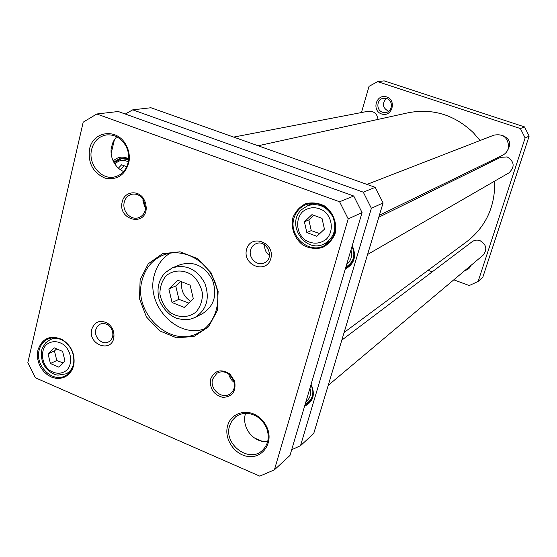 <?xml version="1.0" encoding="UTF-8"?>
<svg xmlns="http://www.w3.org/2000/svg" width="557" height="557" viewBox="0 0 557 557"><rect width="100%" height="100%" fill="white"/><g stroke="black" fill="none" stroke-linecap="round" stroke-linejoin="round"><path stroke-width="0.84" d="M366.979 184.402L493.906 135.156C503.055 133.527 507.963 137.405 508.625 146.783C508.04 150.62 506.041 153.433 502.644 155.215L379.38 215.26M258.121 145.774L408.204 112.765C432.775 108.107 454.512 114.77 473.422 132.761L480.064 140.524M490.814 160.973L491.149 161.969M494.72 181.081C495.27 206.452 485.969 226.636 466.822 241.634L344.122 332.466M168.862 288.972L177.843 280.248L190.111 285.114L193.314 298.761L184.249 307.429L172.057 302.514L168.862 288.972L175.754 285.964L178.908 299.346L188.816 303.064M304.401 221.783L311.955 214.647L322.009 218.337L324.446 229.192L316.829 236.293L306.837 232.575L304.401 221.783L308.85 219.918L311.259 230.598L319.704 233.613M48.041 353.841L54.12 347.777L62.621 351.418L65.002 361.145L58.875 367.181L50.415 363.519L48.041 353.841L54.447 350.931L56.8 360.518L63.164 362.955M35.404 377.792L27.85 362.579L83.195 122.171L96.807 113.983L339.596 201.766L348.202 218.908L274.392 469.857L259.736 476.124L35.404 377.792M96.807 113.983L118.258 111.511L353.765 196.029L362.064 212.558L289.988 455.431L274.392 469.857M362.064 212.558L348.202 218.908M353.765 196.029L339.596 201.766M95.818 329.612L97.419 326.291L100.183 324.139C102.801 323.067 105.426 323.38 108.072 325.079C111.504 327.655 113.085 331.088 112.82 335.37C112.396 338.489 110.927 340.689 108.42 341.991C102.161 345.389 93.66 337.013 95.818 329.612M91.759 329.25C87.407 344.971 112.472 353.611 113.927 336.762C114.276 331.171 112.208 326.694 107.738 323.332C100.107 319.516 94.787 321.486 91.759 329.25M264.77 244.913C264.338 249.327 265.912 252.85 269.484 255.482M250.622 249.884C251.479 247.002 253.205 244.976 255.816 243.799C266.636 238.661 275.374 258.274 264.317 262.876C257.243 266.622 248.046 257.87 250.622 249.884M246.598 249.355C242.1 265.209 266.406 274.629 270.799 258.601C275.381 242.567 250.796 233.306 246.598 249.355M212.607 379.192L216.84 373.315C221.157 370.913 225.494 371.428 229.853 374.847L233.94 381.113C235.346 386.509 234.1 390.742 230.215 393.813C222.306 399.947 209.355 389.134 212.607 379.192M210.623 379.045C209.543 388.814 213.693 394.927 223.058 397.399C232.394 396.702 236.259 391.313 234.643 381.211L230.034 374.158C221.192 368.525 214.724 370.154 210.623 379.045M228.725 373.97L229.526 376.657L232.165 380.703L234.295 382.506M229.581 425.931L231.977 420.716L235.827 416.657C242.915 411.978 250.448 412.264 258.434 417.527L263.21 422.171L266.566 427.971C269.783 437.106 268.321 444.646 262.18 450.599C248.756 463.403 223.468 444.089 229.581 425.931M227.618 425.833C223.629 439.292 235.319 455.884 249.348 456.58C263.419 457.743 273.299 442.251 267.283 428.02C265.383 423.466 262.472 419.727 258.552 416.81C247.148 408.009 230.786 412.918 227.618 425.833M245.553 413.322L245.358 413.99C244.175 418.349 244.439 422.798 246.159 427.323C247.886 431.626 250.608 435.135 254.333 437.851C258.504 440.761 262.939 442.042 267.632 441.708M124.288 202.121C125.416 198.013 127.859 195.41 131.605 194.309C136.263 193.404 140.176 195.103 143.33 199.406L145.628 207.469C145.21 212.753 142.766 216.193 138.31 217.787C130.526 220.481 121.83 210.748 124.288 202.121M122.227 201.822C117.325 219.959 145.969 227.326 146.261 207.852L145.676 203.11L143.671 198.758C137.983 189.484 124.281 191.524 122.227 201.822M142.996 198.919L142.954 200.68L144.632 206.577L145.6 208.06M91.654 149.36C93.868 141.262 98.714 136.465 106.199 134.961C114.185 134.188 120.611 137.635 125.485 145.293C128.159 150.07 129.182 155.152 128.535 160.527C126.975 169.342 122.352 174.807 114.672 176.91C101.395 180.412 87.7 163.953 91.654 149.36M89.573 149.011C87.811 163.041 92.963 172.747 105.029 178.136C117.743 180.426 125.778 174.71 129.133 160.994C129.816 155.222 128.73 149.777 125.854 144.646C116.984 127.866 92.942 130.999 89.573 149.011M116.643 136.744L113.189 141.617L111.247 147.988C110.565 153.342 111.581 158.376 114.289 163.09C116.65 166.996 119.769 169.822 123.647 171.577M325.239 243.416L328.233 243.026M310.924 203.396L308.606 205.331M294.012 218.121C296.011 211.569 300.063 207.044 306.169 204.544C317.963 201.418 327.05 205.63 333.427 217.167C337.556 229.686 334.472 239.211 324.16 245.734C308.599 254.354 288.241 235.576 294.012 218.121M292.808 217.94C290.636 228.154 294.681 238.856 303.092 245.171C309.26 248.359 315.603 249.195 322.12 247.67C328.122 244.704 332.445 240.011 335.098 233.585C337.396 223.273 333.295 212.37 324.724 206.034C318.458 202.88 312.066 202.114 305.556 203.744C299.617 206.8 295.363 211.535 292.808 217.94M39.115 350.283C40.473 344.874 43.46 341.107 48.069 338.976C52.692 337.089 57.462 337.458 62.377 340.069C71.094 345.806 74.826 353.855 73.587 364.222C72.41 369.667 69.611 373.552 65.19 375.878C52.483 383.042 34.833 365.608 39.115 350.283M37.89 350.193L37.347 354.698L37.751 359.362L39.067 363.944L41.232 368.212L44.149 371.958L47.651 374.979L51.578 377.124L55.728 378.287L59.884 378.405L63.839 377.458L67.383 375.502L70.328 372.619L72.528 368.971L73.865 364.738C75.16 353.918 71.261 345.514 62.161 339.526C50.248 334.625 42.158 338.183 37.89 350.193M170.024 253.177C162.108 258.204 156.865 265.536 154.296 275.158C145.474 304.797 176.917 338.83 204.461 328.895M195.02 317.441C190.09 319.544 186.421 320.644 176.715 318.326C165.554 314.183 158.842 300.94 158.78 297.675C156.747 288.046 158.822 279.76 164.99 272.826L172.447 267.82L180.384 264.631C193.857 260.864 204.503 265.863 212.321 279.628C217.557 294.569 214.327 305.877 202.637 313.556L195.02 317.441C206.842 309.671 210.093 298.211 204.781 283.06C196.851 269.094 186.073 264.018 172.447 267.82L165.422 272.422M142.167 280.039C145.53 267.736 152.771 259.332 163.876 254.821C181.756 247.962 204.677 258.894 213.693 279.001C222.925 299.012 216.102 323.478 199.183 332.445C171.11 349.343 132.246 313.118 142.167 280.039M140.134 279.809L139.48 298.754L146.414 316.919L159.608 330.844L176.562 337.827L194.038 336.435L208.583 326.792L217.223 310.709L218.128 291.36L211.04 272.7L197.408 258.559L180.05 251.799L162.526 253.693L148.308 263.733L140.134 279.809M313.856 215.343L308.85 219.918M311.259 230.598L306.837 232.575M56.703 348.884L54.447 350.931M56.8 360.518L50.415 363.519M180.74 281.396L175.754 285.964M178.908 299.346L172.057 302.514M181.707 281.779C180.691 290.12 183.671 296.63 190.633 301.323M111.142 153.488L114.505 139.347M125.297 114.039L132.719 109.84L150.947 107.745L375.244 187.333L363.289 192.172L371.38 208.297L383.084 202.943L375.244 187.333M132.719 109.84L363.289 192.172M371.38 208.297L300.502 445.711L313.744 433.464L383.084 202.943M300.502 445.711L291.687 449.722M113.725 162.073L120.479 158.104L126.94 158.682L128.653 159.462M128.695 158.87L126.711 157.951C121.544 156.259 117.047 157.283 113.203 161.022M348.41 265.522L349.629 265.229M352.024 246.403C355.812 255.099 354.134 262.034 346.997 267.207L345.646 267.896M324.682 245.47L324.09 246.842M345.298 269.066C354.482 263.9 356.793 256.109 352.233 245.7M310.931 384.866C314.252 392.01 313.396 398.06 308.348 403.017L304.937 405.057M304.582 406.269C313.347 401.715 315.52 394.398 311.091 384.323M262.41 441.402L254.653 438.074M124.308 165.777L120.744 169.279L121.099 170.212M118.404 168.151L121.614 164.775L126.787 166.703M120.744 169.279L119.978 169.439M378.788 217.23L500.548 157.346L507.169 156.921C514.466 161.593 515.044 166.912 508.917 172.893L367.592 254.458M233.655 137.092L368.233 111.24L372.208 111.511C375.69 112.897 377.618 115.536 377.987 119.414M341.817 340.132L472.071 241.752C474.46 240.053 477.091 239.677 479.967 240.617C486.533 244.565 487.549 249.452 483.01 255.28L328.212 385.367M478.129 281.438L482.877 277.045L529.15 136.103L524.506 126.899L384.156 80.876L377.597 81.628L520.398 128.563L525.133 137.941L478.129 281.438L469.245 285.546L453.802 279.83M432.232 271.837L428.089 270.305M361.444 112.542L369.047 86.349L377.597 81.628M507.33 150.773C511.625 143.678 509.934 138.547 502.247 135.393M381.622 113.983C391.94 117.576 397.078 100.323 386.642 96.946C376.281 93.437 371.268 110.613 381.622 113.983M464.865 270.528C467.824 269.867 469.885 268.14 471.048 265.334M382.596 112.249C375.836 110.349 376.539 99.049 383.488 98.262L386.642 98.512C393.305 100.357 392.803 111.435 386.029 112.458L382.596 112.249M386.335 98.415C381.796 103.693 382.562 107.988 388.64 111.296M529.15 136.103L525.133 137.941M524.506 126.899L520.398 128.563M166.042 275.868C173.429 269.616 183.928 269.4 192.631 275.402C197.819 280.387 201.105 286.451 202.49 293.602C202.456 300.752 200.332 306.858 196.12 311.913C188.614 318.047 178.163 318.075 169.607 312.073C164.517 307.13 161.286 301.135 159.901 294.103C159.88 287.036 161.927 280.958 166.042 275.868M302.576 211.702C309.281 206.682 316.418 206.417 323.979 210.922C332.71 217.989 333.789 231.768 326.249 239.301C319.481 244.231 312.366 244.426 304.909 239.9C296.31 232.861 295.168 219.298 302.576 211.702M46.203 344.818C51.634 340.606 57.58 340.633 64.027 344.901C71.54 351.495 72.883 363.763 66.833 370.189C61.347 374.325 55.415 374.248 49.037 369.959C41.636 363.401 40.257 351.307 46.203 344.818M313.925 203.291L307.798 205.644L301.65 209.578C285.476 223.949 305.264 254.076 324.459 243.799C334.054 237.762 336.936 228.934 333.107 217.307C327.182 206.598 318.743 202.706 307.798 205.644L301.831 209.418M61.987 339.861C57.893 338.141 53.973 338.057 50.234 339.617L45.66 342.847L42.617 347.54C41.866 348.062 39.679 357.141 44.087 365.406C49.942 373.552 55.484 374.945 58.025 375.139L66.095 373.81C69.702 371.951 72.166 368.901 73.496 364.661M54.44 337.786L50.234 339.617L46.057 342.478M345.953 266.859L347.171 266.239C353.96 261.337 355.568 254.758 351.996 246.486M350.966 249.975C352.56 255.914 351.14 260.711 346.691 264.359M128.639 159.622L121.461 158.648L115.438 161.983M114.993 164.197L115.647 163.431C119.386 159.908 123.612 159.399 128.312 161.906M305.292 403.874L308.481 401.952C311.885 398.896 313.299 394.899 312.721 389.949M309.936 388.222C311.495 393.938 310.158 398.436 305.925 401.729M108.072 325.079L107.738 323.332M112.82 335.37L113.927 336.762M229.853 374.847L230.034 374.158M233.94 381.113L234.643 381.211M258.434 417.527L258.552 416.81M266.566 427.971L267.283 428.02M143.33 199.406L143.671 198.758M145.628 207.469L146.261 207.852M125.485 145.293L125.854 144.646M128.535 160.527L129.133 160.994M62.377 340.069L62.161 339.526M73.587 364.222L73.865 364.738M324.459 243.799L330.357 240.903M66.095 373.81L70.21 371.77M347.171 266.239L350.492 264.324M114.352 163.194L115.153 162.219L121.461 158.648L124.552 158.049M308.481 401.952L311.091 399.759"/></g></svg>
